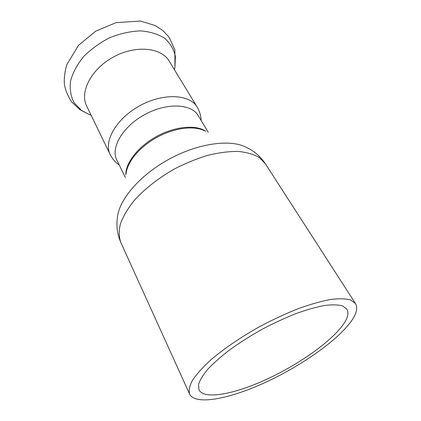 <?xml version="1.0" encoding="UTF-8"?>
<svg xmlns="http://www.w3.org/2000/svg" width="421" height="421" viewBox="0 0 421 421"><rect width="100%" height="100%" fill="white"/><g stroke="black" fill="none" stroke-linecap="round" stroke-linejoin="round"><path stroke-width="0.63" d="M208.242 132.252L198.18 115.596C191.387 103.634 166.758 102.456 144.798 114.523C122.753 126.447 110.407 147.787 116.78 159.975L125.332 177.457M353.419 317.892C356.934 311.929 357.629 307.172 355.513 303.625L350.761 300.031C345.825 298.621 339.089 298.436 330.548 299.478C321.06 301.273 310.324 304.315 298.342 308.614C285.885 313.587 273.187 319.476 260.252 326.286C241.101 336.958 223.74 348.82 210.542 360.144C202.58 367.512 196.554 374.237 192.471 380.316C189.555 385.889 188.603 390.478 189.603 394.082C195.597 406.002 231.487 398.529 268.282 381.063C305.162 363.607 341.878 337.11 353.419 317.892M345.22 321.439C348.135 316.329 348.688 312.245 346.883 309.193L342.641 305.962C338.221 304.699 332.19 304.536 324.554 305.478C316.076 307.093 306.504 309.814 295.826 313.656C284.738 318.081 273.445 323.328 261.941 329.385C250.621 335.769 240.096 342.426 230.366 349.346C221.357 356.24 213.879 362.813 207.932 369.064C203.006 374.974 199.875 380.126 198.538 384.531L198.959 389.846C204.28 400.366 236.265 393.782 269.377 378.011C302.552 362.27 335.374 338.395 345.22 321.439M197.212 107.144C189.818 94.22 163.432 92.741 139.956 105.645C116.391 118.39 103.34 141.372 110.197 154.586L86.679 106.071C79.474 92.067 91.173 69.028 113.433 56.998C135.604 44.805 161.306 47.452 169.174 61.092L197.212 107.144C199.675 111.302 200.98 115.738 201.117 120.459M205.901 131.326C196.028 124.469 175.194 126.268 156.712 136.378C138.204 146.44 125.4 162.974 125.816 174.989M204.622 130.82C194.076 125.379 174.515 127.763 157.175 137.23C139.825 146.676 127.226 161.827 126.084 173.641M120.795 242.407C118.933 237.07 118.785 230.95 120.359 224.056C122.974 216.81 127.342 209.253 133.468 201.385C143.814 189.566 158.101 178.209 174.468 168.947C185.624 163.222 196.807 158.664 208.016 155.27C218.952 152.639 229.008 151.36 238.191 151.428C246.653 152.26 253.663 154.281 259.22 157.491L265.288 163.622C260.425 156.349 254.058 150.913 246.196 147.313C230.503 138.935 198.38 143.182 169.131 159.159C139.861 175.089 118.885 199.791 117.433 217.52C116.196 226.077 117.317 234.376 120.795 242.407L189.603 394.082M91.062 115.117L88.878 114.344L81.469 110.391L74.101 102.745C70.791 96.414 69.591 89.215 70.507 81.158C72.744 72.844 77.096 64.671 83.569 56.651C91.12 49.052 99.919 42.7 109.965 37.595C120.343 33.491 130.542 31.254 140.561 30.886C150.044 31.643 158.101 34.122 164.727 38.311C170.273 43.321 173.826 49.331 175.383 56.346L174.936 67.423L174.405 69.675M265.288 163.622L355.513 303.625M174.31 69.523L174.936 67.423L174.873 49.752L169.084 37.164L162.885 30.549L155.165 25.523L140.482 21.05L116.059 22.645L95.862 31.086L78.553 45.252L66.707 64.834C64.587 72.78 63.845 79.427 64.481 84.774C65.387 90.226 67.765 95.93 71.617 101.882L79.848 109.649L88.878 114.344L90.983 114.954M110.197 154.586C112.36 158.906 115.386 162.406 119.275 165.079"/></g></svg>
